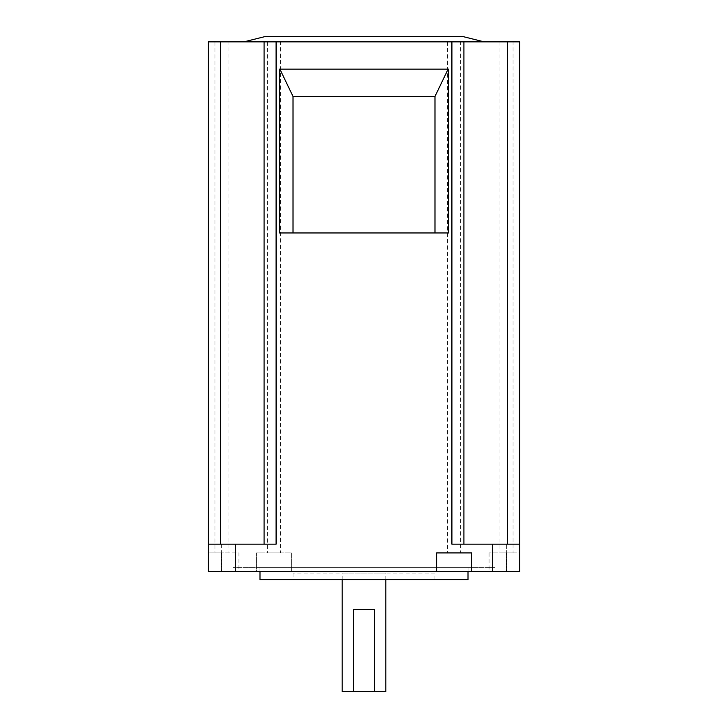 <?xml version="1.0" encoding="UTF-8"?>
<svg xmlns="http://www.w3.org/2000/svg" width="728" height="728" viewBox="0 0 728 728"><rect width="100%" height="100%" fill="white"/><g stroke="black" fill="none" stroke-linecap="round" stroke-linejoin="round"><path stroke-width="0.55" stroke-dasharray="3.64 2.73" d="M484.12 41.86L243.88 41.86L484.12 41.86M385.84 579.67L385.84 573.118L342.16 573.118L385.84 573.118M342.16 579.67L342.16 573.118M280.462 41.86L267.358 41.86L280.462 41.86L280.462 552.916L267.358 552.916L280.462 552.916M267.358 41.86L267.358 552.916M460.642 41.86L447.538 41.86L460.642 41.86L460.642 552.916L447.538 552.916L460.642 552.916M447.538 41.86L447.538 552.916M513.058 41.86L499.954 41.86L513.058 41.86L513.058 552.916L499.954 552.916L513.058 552.916M499.954 41.86L499.954 552.916M228.046 41.86L214.942 41.86L228.046 41.86L228.046 552.916L214.942 552.916L228.046 552.916M214.942 41.86L214.942 552.916M238.966 571.48L208.39 571.48L238.966 571.48L238.966 552.916L221.494 552.916L238.966 552.916M434.98 573.118L293.02 573.118L434.98 573.118L434.98 579.67L293.02 579.67L434.98 579.67M293.02 573.118L293.02 579.67M468.013 571.48L468.013 567.385L259.987 567.385L468.013 567.385M259.987 571.48L259.987 567.385M495.04 567.385L232.96 567.385L495.04 567.385L495.04 571.48L232.96 571.48L495.04 571.48M232.96 567.385L232.96 571.48M506.342 544.18L506.342 571.48L479.042 571.48L506.342 571.48L479.042 571.48L506.342 571.48L506.342 544.18L479.042 544.18L479.042 571.48L479.042 544.18L506.342 544.18M248.958 544.18L248.958 571.48L221.658 571.48L248.958 571.48L221.658 571.48L248.958 571.48L248.958 544.18L221.658 544.18L221.658 571.48L221.658 544.18L248.958 544.18M208.39 41.86L519.61 41.86L519.61 571.48L256.438 571.48L256.438 552.916L291.382 552.916L291.382 571.48L291.382 552.916L256.438 552.916L256.438 571.48L208.39 571.48L208.39 41.86M279.37 69.16L279.37 232.96L448.63 232.96L448.63 69.16L279.37 69.16M208.39 552.916L208.39 571.48L208.39 552.916L221.494 552.916L208.39 552.916M519.61 552.916L519.61 571.48L489.034 571.48L519.61 571.48L519.61 552.916L489.034 552.916L519.61 552.916M492.692 544.18L451.906 544.18L519.61 544.18L492.692 544.18L492.692 571.48M276.094 41.86L276.094 544.18L235.308 544.18L235.308 571.48M208.39 544.18L235.308 544.18M259.987 579.67L468.013 579.67M471.562 571.48L471.562 552.916L436.618 552.916L436.618 571.48M519.61 544.18L463.918 544.18L463.918 41.86M463.918 544.18L451.906 544.18L451.906 41.86M264.082 544.18L264.082 41.86M342.16 691.6L385.84 691.6M353.426 609.7L374.574 609.7M265.72 36.4L462.28 36.4M221.494 552.916L221.494 571.48L221.494 552.916M506.506 552.916L506.506 571.48L506.506 552.916M507.598 544.18L507.598 41.86M220.402 544.18L220.402 41.86M489.034 552.916L489.034 571.48"/><path stroke-width="1.09" d="M484.12 41.86L462.28 36.4L265.72 36.4L243.88 41.86M385.84 579.67L385.84 691.6L374.574 691.6L374.574 609.7L353.426 609.7L353.426 691.6L342.16 691.6L342.16 579.67M468.013 571.48L468.013 579.67L259.987 579.67L259.987 571.48M451.906 41.86L451.906 544.18L492.692 544.18L492.692 571.48L519.61 571.48L519.61 41.86L208.39 41.86L208.39 571.48L471.562 571.48L471.562 552.916L436.618 552.916L436.618 571.48M208.39 544.18L276.094 544.18L276.094 41.86M492.692 571.48L471.562 571.48M519.61 544.18L492.692 544.18M463.918 544.18L463.918 41.86M264.082 544.18L264.082 41.86M353.426 691.6L374.574 691.6M279.898 69.16L448.63 69.16L448.63 232.96L279.37 232.96L279.37 69.16L279.898 69.16L293.02 96.46L434.98 96.46L434.98 232.96M293.02 96.46L293.02 232.96M434.98 96.46L448.102 69.16M235.308 544.18L235.308 571.48M507.598 544.18L507.598 41.86M220.402 544.18L220.402 41.86"/></g></svg>
